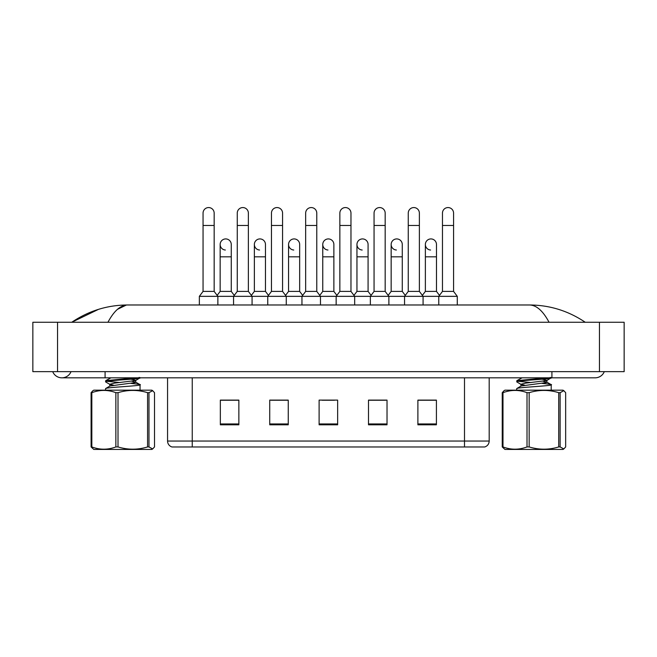 <?xml version="1.0" encoding="UTF-8"?>
<svg xmlns="http://www.w3.org/2000/svg" width="657" height="657" viewBox="0 0 657 657"><rect width="100%" height="100%" fill="white"/><g stroke="black" fill="none" stroke-linecap="round" stroke-linejoin="round"><path stroke-width="0.99" d="M464.499 446.974L464.499 441.044L489.194 441.044C489.022 444.001 487.543 445.98 484.751 446.974L172.003 446.974A6.176 6.176 0 0 1 167.56 441.044L167.56 377.824M436.412 424.808L436.412 400.113L417.893 400.113L417.893 424.808L436.412 424.808M387.022 424.808L387.022 400.113L368.503 400.113L368.503 424.808L387.022 424.808M238.861 424.808L238.861 400.113L220.341 400.113L220.341 424.808L238.861 424.808M288.251 424.808L288.251 400.113L269.731 400.113L269.731 424.808L288.251 424.808M337.641 424.808L337.641 400.113L319.113 400.113L319.113 424.808L337.641 424.808M453.396 446.974L203.35 446.974M424.742 400.236L419.995 400.236M287.938 400.236L283.183 400.236M270.84 400.236L288.251 400.236M236.635 400.236L231.888 400.236M368.503 400.236L385.79 400.236M373.447 400.236L368.692 400.236M322.144 400.236L334.487 400.236M238.861 400.236L220.341 400.236M436.412 400.236L417.893 400.236M52.708 371.657A9.88 9.88 0 0 0 71.022 371.657A9.88 9.88 0 0 1 52.708 371.657A9.88 9.88 0 0 0 61.865 377.824A9.88 9.88 0 0 1 52.708 371.657M604.292 371.657A9.88 9.88 0 0 1 595.135 377.824A9.88 9.88 0 0 0 604.292 371.657A9.88 9.88 0 0 1 595.135 377.824A9.88 9.88 0 0 0 604.292 371.657M549.055 322.267C542.969 310.86 536.432 305.103 529.435 304.979L127.565 304.979C120.568 305.094 114.022 310.86 107.945 322.267M57.545 322.267L624.15 322.267L624.15 371.657L32.85 371.657L32.85 322.267L57.545 322.267L57.545 371.657M584.902 322.267L582.718 322.234M79.012 322.267L72.171 322.267M117.48 309.324L126.316 305.045M529.435 304.979C549.663 305.078 568.272 310.835 585.256 322.267M98.468 309.365L71.744 322.267C88.728 310.835 107.337 305.078 127.565 304.979M203.054 225.466L214.166 225.466L214.166 291.396L203.054 291.396L203.054 213.114A5.56 5.56 0 0 1 208.959 207.571A5.56 5.56 0 0 1 214.166 213.114A5.56 5.56 0 0 0 208.959 207.571M203.054 291.396L199.35 296.34L199.35 304.979M214.166 291.396L217.869 296.34L199.35 296.34M237.259 291.396L237.259 225.466L248.371 225.466L248.371 291.396L237.259 291.396L233.555 296.34L217.869 296.34L217.869 304.979M225.359 250.021A5.56 5.56 0 0 1 220.152 244.478A5.56 5.56 0 0 1 226.057 238.934A5.56 5.56 0 0 1 231.264 244.478L231.264 256.821L220.152 256.821L220.152 244.478M231.264 256.821L231.264 291.396L220.152 291.396L220.152 256.821M220.152 291.396L217.163 295.387M231.264 291.396L234.262 295.387M237.259 225.466L237.259 213.114A5.56 5.56 0 0 1 243.164 207.571A5.56 5.56 0 0 1 248.371 213.114A5.56 5.56 0 0 0 243.164 207.571M248.371 291.396L252.074 296.34L233.555 296.34L233.555 304.979M271.456 291.396L271.456 225.466L282.567 225.466L282.567 291.396L271.456 291.396L267.752 296.34L252.074 296.34L252.074 304.979M271.456 225.466L271.456 213.114A5.56 5.56 0 0 1 277.361 207.571A5.56 5.56 0 0 1 282.567 213.114A5.56 5.56 0 0 0 277.361 207.571M282.567 291.396L286.271 296.34L267.752 296.34L267.752 304.979M305.661 291.396L305.661 225.466L316.773 225.466L316.773 291.396L305.661 291.396L301.957 296.34L286.271 296.34L286.271 304.979M305.661 225.466L305.661 213.114A5.56 5.56 0 0 1 311.566 207.571A5.56 5.56 0 0 1 316.773 213.114A5.56 5.56 0 0 0 311.566 207.571M316.773 291.396L320.476 296.34L301.957 296.34L301.957 304.979M339.858 291.396L339.858 225.466L350.969 225.466L350.969 291.396L339.858 291.396L336.154 296.34L320.476 296.34L320.476 304.979M339.858 225.466L339.858 213.114A5.56 5.56 0 0 1 345.763 207.571A5.56 5.56 0 0 1 350.969 213.114A5.56 5.56 0 0 0 345.763 207.571M350.969 291.396L354.673 296.34L336.154 296.34L336.154 304.979M374.063 291.396L374.063 225.466L385.174 225.466L385.174 291.396L374.063 291.396L370.359 296.34L354.673 296.34L354.673 304.979M259.564 250.021A5.56 5.56 0 0 1 254.358 244.478A5.56 5.56 0 0 1 260.262 238.934A5.56 5.56 0 0 1 265.469 244.478L265.469 256.821L254.358 256.821L254.358 244.478M265.469 256.821L265.469 291.396L254.358 291.396L254.358 256.821M254.358 291.396L251.36 295.387M265.469 291.396L268.458 295.387M293.761 250.021A5.56 5.56 0 0 1 288.554 244.478A5.56 5.56 0 0 1 294.459 238.934A5.56 5.56 0 0 1 299.666 244.478L299.666 256.821L288.554 256.821L288.554 244.478M299.666 256.821L299.666 291.396L288.554 291.396L288.554 256.821M288.554 291.396L285.565 295.387M299.666 291.396L302.663 295.387M327.966 250.021A5.56 5.56 0 0 1 322.759 244.478A5.56 5.56 0 0 1 328.664 238.934A5.56 5.56 0 0 1 333.871 244.478L333.871 256.821L322.759 256.821L322.759 244.478M333.871 256.821L333.871 291.396L322.759 291.396L322.759 256.821M322.759 291.396L319.762 295.387M333.871 291.396L336.869 295.387M148.975 392.672L148.975 446.941L152.662 448.945L151.816 449.437L93.787 449.437L91.093 446.941L91.093 392.672L92.933 390.669L93.787 390.176L151.816 390.176L152.67 390.669L148.975 392.672L147.57 392.672C137.74 389.675 127.885 389.675 118.014 392.672L115.862 392.672C107.879 389.683 99.872 389.683 91.832 392.672L91.093 392.672M152.662 448.945L154.51 446.941L154.51 392.672L152.662 390.669M148.975 446.941L147.57 446.941L147.57 392.672M118.014 392.672L118.014 446.941C127.885 449.93 137.74 449.93 147.57 446.941M118.014 446.941L115.862 446.941L115.862 392.672M91.832 392.672L91.832 446.941C99.807 449.93 107.814 449.93 115.862 446.941M91.832 446.941L91.093 446.941M105.547 390.176L105.547 388.657L106.574 388.213C113.127 386.907 147.595 385.602 139.021 384.296L130.989 383.392M140.048 390.176L140.048 384.739L139.021 384.296M113.554 385.216L109.941 384.427L105.67 381.939L105.687 380.658L135.399 377.824M105.547 381.799L106.574 381.356C113.127 380.042 147.595 378.744 139.021 377.43M109.793 386.209L109.793 384.246L114.417 383.146L135.597 380.534L140.048 377.824M119.985 382.546L106.886 381.29M105.687 388.501L109.982 385.996L135.597 382.497L135.802 380.329L131.047 379.212M135.802 382.284L132.041 381.29M105.687 380.658L110.926 377.824M560.134 392.672L560.134 446.941L563.821 448.945L562.967 449.437L504.937 449.437L502.244 446.941L502.244 392.672L504.083 390.669L504.937 390.176L562.967 390.176L563.821 390.669L560.134 392.672L558.721 392.672C548.899 389.675 539.044 389.675 529.164 392.672L527.013 392.672C519.038 389.683 511.031 389.683 502.991 392.672L502.244 392.672M563.821 448.945L565.661 446.941L565.661 392.672L563.821 390.669M560.134 446.941L558.721 446.941L558.721 392.672M529.164 392.672L529.164 446.941C539.044 449.93 548.899 449.93 558.721 446.941M529.164 446.941L527.013 446.941L527.013 392.672M502.991 392.672L502.991 446.941C510.965 449.93 518.973 449.93 527.013 446.941M502.991 446.941L502.244 446.941M516.706 390.176L516.706 388.657L517.732 388.213C524.278 386.907 558.754 385.602 550.18 384.296L542.148 383.392M551.207 390.176L551.207 384.739L550.18 384.296M524.713 385.216L521.149 384.46L516.821 381.939L516.845 380.658L546.558 377.824M516.706 381.799L517.732 381.356C524.278 380.042 558.754 378.744 550.18 377.43M520.952 386.209L520.952 384.246L525.575 383.146L546.755 380.534L551.207 377.824M531.143 382.546L518.044 381.29M516.845 388.501L521.132 385.996L546.755 382.497L546.961 380.329L542.206 379.212M546.961 382.284L543.199 381.29M516.845 380.658L522.085 377.824M374.063 225.466L374.063 213.114A5.56 5.56 0 0 1 379.968 207.571A5.56 5.56 0 0 1 385.174 213.114A5.56 5.56 0 0 0 379.968 207.571M385.174 291.396L388.878 296.34L370.359 296.34L370.359 304.979M408.26 291.396L408.26 225.466L419.371 225.466L419.371 291.396L408.26 291.396L404.556 296.34L388.878 296.34L388.878 304.979M408.26 225.466L408.26 213.114A5.56 5.56 0 0 1 414.165 207.571A5.56 5.56 0 0 1 419.371 213.114A5.56 5.56 0 0 0 414.165 207.571M419.371 291.396L423.075 296.34L404.556 296.34L404.556 304.979M442.465 291.396L442.465 225.466L453.576 225.466L453.576 291.396L442.465 291.396L438.761 296.34L423.075 296.34L423.075 304.979M442.465 225.466L442.465 213.114A5.56 5.56 0 0 1 448.37 207.571A5.56 5.56 0 0 1 453.576 213.114A5.56 5.56 0 0 0 448.37 207.571M453.576 291.396L457.28 296.34L438.761 296.34L438.761 304.979M457.28 296.34L457.28 304.979M362.171 250.021A5.56 5.56 0 0 1 356.956 244.478A5.56 5.56 0 0 1 362.861 238.934A5.56 5.56 0 0 1 368.076 244.478L368.076 256.821L356.956 256.821L356.956 244.478M368.076 256.821L368.076 291.396L356.956 291.396L356.956 256.821M356.956 291.396L353.967 295.387M368.076 291.396L371.065 295.387M396.368 250.021A5.56 5.56 0 0 1 391.161 244.478A5.56 5.56 0 0 1 397.066 238.934A5.56 5.56 0 0 1 402.273 244.478L402.273 256.821L391.161 256.821L391.161 244.478M402.273 256.821L402.273 291.396L391.161 291.396L391.161 256.821M391.161 291.396L388.164 295.387M402.273 291.396L405.27 295.387M430.573 250.021A5.56 5.56 0 0 1 425.366 244.478A5.56 5.56 0 0 1 431.271 238.934A5.56 5.56 0 0 1 436.478 244.478L436.478 256.821L425.366 256.821L425.366 244.478M436.478 256.821L436.478 291.396L425.366 291.396L425.366 256.821M425.366 291.396L422.369 295.387M436.478 291.396L439.467 295.387M167.56 441.044L192.246 441.044L192.246 446.974M192.246 377.824L192.246 441.044L464.499 441.044L464.499 377.824M337.641 423.946L319.113 423.946M288.251 423.946L269.731 423.946M238.861 423.946L220.341 423.946M387.022 423.946L368.503 423.946M436.412 423.946L417.893 423.946M551.921 371.657L551.921 377.824L595.135 377.824M105.079 371.657L105.079 377.824L551.921 377.824M599.455 322.267L599.455 371.657M489.194 441.044L489.194 377.824M105.079 377.824L61.865 377.824M214.166 225.466L214.166 213.114M248.371 225.466L248.371 213.114M282.567 225.466L282.567 213.114M316.773 225.466L316.773 213.114M350.969 225.466L350.969 213.114M109.793 377.824L109.793 378.26M135.613 382.07L139.908 384.575M520.952 377.824L520.952 378.26M546.772 382.07L551.067 384.575M385.174 225.466L385.174 213.114M419.371 225.466L419.371 213.114M453.576 225.466L453.576 213.114"/></g></svg>
